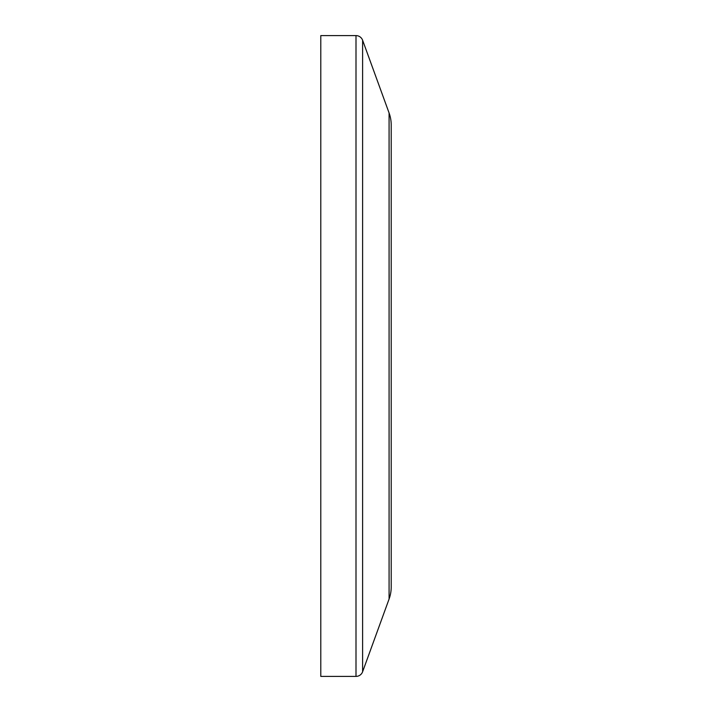 <?xml version="1.0" encoding="UTF-8"?>
<svg xmlns="http://www.w3.org/2000/svg" width="712" height="712" viewBox="0 0 712 712"><rect width="100%" height="100%" fill="white"/><g stroke="black" fill="none" stroke-linecap="round" stroke-linejoin="round"><path stroke-width="1.07" d="M391.208 125L391.208 587L391.208 125A35.208 35.208 0 0 0 389.081 112.959L362.613 40.237A7.04 7.04 0 0 0 356 35.6L320.792 35.6L320.792 676.4L356 676.4L356 35.6M391.208 587A35.208 35.208 0 0 1 389.081 599.041L362.613 671.763A7.04 7.04 0 0 1 356 676.4M389.081 599.041L389.081 112.959M362.613 671.763L362.613 40.237"/></g></svg>
